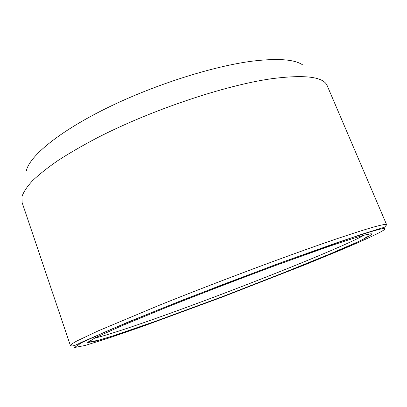 <?xml version="1.0" encoding="UTF-8"?>
<svg xmlns="http://www.w3.org/2000/svg" width="407" height="407" viewBox="0 0 407 407"><rect width="100%" height="100%" fill="white"/><g stroke="black" fill="none" stroke-linecap="round" stroke-linejoin="round"><path stroke-width="0.61" d="M302.839 65.018C294.953 59.458 278.469 58.125 253.383 61.019C213.558 65.924 153.637 84.926 106.227 108.364C58.74 131.827 29.706 156.09 26.394 170.579M22.08 202.432L21.973 196.576C23.525 192.002 26.994 186.767 32.382 180.856C38.914 174.598 47.405 167.847 57.865 160.597C69.404 153.144 82.59 145.513 97.431 137.714C151.155 110.068 224.801 85.389 271.199 78.775C305.077 74.379 323.774 76.755 327.284 85.887L386.65 224.766C386.37 223.046 369.922 227.661 337.311 238.614C292.424 253.8 216.361 282.234 158.328 305.652L98.402 330.789L76.826 341.01C72.802 343.238 70.655 344.749 70.391 345.533L22.08 202.432M87.993 341.936L90.573 341.168M326.022 247.42L277.895 264.616C239.591 278.841 202.121 293.218 165.496 307.753L121.647 325.839L95.324 337.703L87.703 342.567L96.535 341.02L118.081 334.32L148.509 323.855L223.189 296.377L299.349 266.621L331.858 253.23C355.769 243.142 369.052 236.833 371.708 234.295C372.97 232.229 357.743 236.604 326.022 247.42M364.067 235.221C357.59 238.817 345.919 244.21 329.054 251.404C284.106 270.589 214.448 297.532 160.348 316.819C128.307 328.251 106.258 335.404 94.195 338.273M336.36 242.913C370.935 231.171 387.077 226.607 384.793 229.217C382.519 231.72 364.713 239.927 339.957 250.366L304.624 264.896L222.68 296.907L142.191 326.536L108.969 337.993L84.956 345.507L74.456 347.527L81.853 342.552L110.109 329.736L158.313 309.813L219.846 285.673L283.252 261.859L336.36 242.913M368.544 234.147C368.335 238.67 351.913 244.012 331.593 253.291L269.729 278.388C234.488 292.216 192.776 307.967 158.109 320.406L113.197 335.841L98.107 340.364L91.458 341.504L90.125 340.415M70.391 345.533C72.995 346.968 77.467 344.164 82.397 341.916L127.9 322.13L184.005 299.532L276.516 264.27L360.312 234.763L384.701 227.131L386.65 224.766"/></g></svg>
